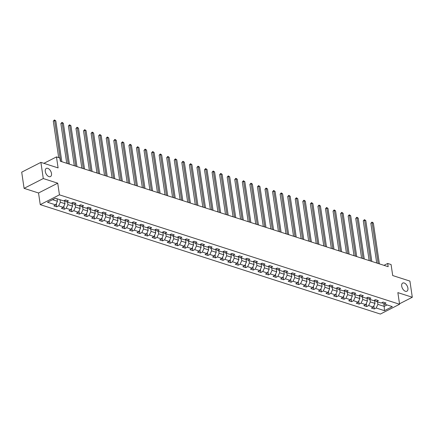 <?xml version="1.0" encoding="UTF-8"?>
<svg xmlns="http://www.w3.org/2000/svg" width="434" height="434" viewBox="0 0 434 434"><rect width="100%" height="100%" fill="white"/><g stroke="black" fill="none" stroke-linecap="round" stroke-linejoin="round"><path stroke-width="0.65" d="M401.705 286.147A4.584 2.669 -117 0 1 402.719 283.06A4.584 2.669 -117 0 1 405.823 284.053A4.584 2.669 -117 0 1 407.906 288.138A4.584 2.669 -117 0 1 406.891 291.225A4.584 2.669 -117 0 1 403.788 290.232A4.584 2.669 -117 0 1 401.705 286.147M45.288 171.484A4.584 2.669 -117 0 1 46.302 168.403A4.584 2.669 -117 0 1 49.405 169.396A4.584 2.669 -117 0 1 51.489 173.481A4.584 2.669 -117 0 1 50.474 176.567A4.584 2.669 -117 0 1 47.371 175.575A4.584 2.669 -117 0 1 45.288 171.484M40.254 204.636L380.385 314.059L399.578 304.256L59.447 194.839L40.254 204.636L38.534 192.989L57.727 183.191L43.281 178.548L24.087 188.345L38.534 192.989M24.087 188.345L21.7 172.168L40.894 162.37L58.096 167.904L56.474 156.907L43.883 163.33M399.508 303.789L412.3 297.257L409.913 281.08L392.705 275.547L391.083 264.545L387.687 263.454L383.987 265.348M43.281 178.548L40.894 162.37M381.947 302.65L384.085 303.979L385.978 303.013L383.07 302.08L381.177 303.046L376.522 301.549L378.415 300.583L375.508 299.644L373.614 300.61L368.965 299.113L370.858 298.147L367.951 297.214L366.057 298.18L361.403 296.682L363.296 295.717L360.388 294.784L358.495 295.749L353.84 294.252L355.734 293.286L352.826 292.348L350.932 293.313L346.283 291.816L348.176 290.851L345.269 289.917L343.375 290.883L338.721 289.386L340.614 288.42L337.706 287.487L335.813 288.453L331.158 286.955L333.052 285.99L330.144 285.051L328.25 286.017L323.601 284.52L325.495 283.554L322.587 282.621L320.693 283.586L316.039 282.089L317.932 281.124L315.024 280.185L313.131 281.156L308.476 279.659L310.37 278.693L307.462 277.755L305.569 278.72L300.919 277.223L302.813 276.257L299.905 275.324L298.012 276.29L293.357 274.793L295.25 273.827L292.342 272.888L290.449 273.859L285.794 272.362L287.688 271.396L284.78 270.458L282.887 271.424L278.237 269.926L280.131 268.961L277.223 268.028L275.33 268.993L270.675 267.496L272.568 266.53L269.66 265.592L267.767 266.563L263.113 265.065L265.006 264.1L262.098 263.161L260.205 264.127L255.555 262.63L257.449 261.664L254.541 260.731L252.648 261.697L247.993 260.199L249.886 259.234L246.979 258.295L245.085 259.266L240.431 257.769L242.324 256.803L239.416 255.865L237.523 256.83L232.874 255.333L234.767 254.367L231.859 253.434L229.966 254.4L225.311 252.903L227.204 251.937L224.297 250.998L222.403 251.97L217.749 250.472L219.642 249.507L216.734 248.568L214.841 249.534L210.192 248.036L212.085 247.071L209.177 246.138L207.284 247.103L202.629 245.606L204.522 244.64L201.615 243.702L199.721 244.673L195.067 243.176L196.96 242.21L194.052 241.271L192.159 242.237L187.51 240.74L189.403 239.774L186.495 238.841L184.602 239.807L179.947 238.309L181.841 237.344L178.933 236.405L177.039 237.376L172.385 235.879L174.278 234.913L171.37 233.975L169.477 234.94L164.828 233.443L166.721 232.478L163.813 231.544L161.92 232.51L157.265 231.013L159.159 230.047L156.251 229.109L154.358 230.08L149.703 228.582L151.596 227.611L148.688 226.678L146.795 227.644L142.146 226.147L144.039 225.181L141.131 224.248L139.238 225.213L134.583 223.716L136.477 222.751L133.569 221.812L131.676 222.783L127.021 221.286L128.914 220.315L126.006 219.382L124.113 220.347L119.464 218.85L121.357 217.884L118.449 216.951L116.556 217.917L111.901 216.42L113.795 215.454L110.887 214.515L108.994 215.486L104.339 213.989L106.232 213.018L103.325 212.085L101.431 213.051L96.782 211.553L98.675 210.588L95.768 209.655L93.874 210.62L89.22 209.123L91.113 208.157L88.205 207.219L86.312 208.19L81.657 206.692L83.55 205.721L80.643 204.788L78.749 205.754L74.1 204.257L75.993 203.291L73.086 202.358L71.192 203.324L66.538 201.826L68.431 200.861L65.523 199.922L63.63 200.893L55.389 198.24L47.507 202.266L55.742 204.919L53.849 205.884L56.756 206.817L56.301 203.72M384.085 303.979L392.325 306.632L384.437 310.657L376.197 308.004L374.303 308.97L373.848 305.872M56.756 206.817L58.65 205.852L63.304 207.349L61.411 208.315L64.319 209.253L66.212 208.282L70.867 209.779L68.973 210.745L71.881 211.683L73.775 210.718L78.424 212.215L76.53 213.181L79.438 214.114L81.332 213.148L85.986 214.646L84.093 215.611L87.001 216.55L88.894 215.579L93.549 217.076L91.655 218.042L94.563 218.98L96.457 218.014L101.106 219.512L99.212 220.477L102.12 221.411L104.014 220.445L108.668 221.942L106.775 222.908L109.683 223.846L111.576 222.875L116.231 224.373L114.337 225.338L117.245 226.277L119.138 225.311L123.788 226.808L121.894 227.774L124.802 228.707L126.695 227.742L131.35 229.239L129.457 230.204L132.365 231.143L134.258 230.172L138.913 231.669L137.019 232.635L139.927 233.573L141.82 232.608L146.47 234.105L144.576 235.071L147.484 236.004L149.377 235.038L154.032 236.535L152.139 237.501L155.047 238.44L156.94 237.469L161.594 238.966L159.701 239.937L162.609 240.87L164.502 239.904L169.151 241.402L167.258 242.367L170.166 243.3L172.059 242.335L176.714 243.832L174.821 244.798L177.728 245.736L179.622 244.765L184.276 246.262L182.383 247.234L185.291 248.167L187.184 247.201L191.833 248.698L189.94 249.664L192.848 250.597L194.741 249.631L199.396 251.129L197.503 252.094L200.41 253.033L202.304 252.062L206.958 253.559L205.065 254.53L207.973 255.463L209.866 254.498L214.515 255.995L212.622 256.961L215.53 257.894L217.423 256.928L222.078 258.425L220.184 259.391L223.092 260.329L224.986 259.358L229.64 260.856L227.747 261.827L230.655 262.76L232.548 261.794L237.197 263.292L235.304 264.257L238.212 265.19L240.105 264.225L244.76 265.722L242.866 266.688L245.774 267.626L247.668 266.655L252.322 268.152L250.429 269.123L253.337 270.056L255.23 269.091L259.879 270.588L257.986 271.554L260.894 272.487L262.787 271.521L267.442 273.019L265.548 273.984L268.456 274.923L270.349 273.952L275.004 275.449L273.111 276.42L276.019 277.353L277.912 276.387L282.561 277.885L280.668 278.85L283.576 279.784L285.469 278.818L290.124 280.315L288.23 281.281L291.138 282.219L293.031 281.254L297.686 282.746L295.793 283.717L298.7 284.65L300.594 283.684L305.243 285.181L303.35 286.147L306.258 287.08L308.151 286.114L312.805 287.612L310.912 288.577L313.82 289.516L315.713 288.55L320.368 290.042L318.475 291.013L321.382 291.946L323.276 290.981L327.925 292.478L326.032 293.444L328.939 294.377L330.833 293.411L335.487 294.908L333.594 295.874L336.502 296.813L338.395 295.847L343.05 297.339L341.157 298.31L344.064 299.243L345.958 298.277L350.607 299.775L348.714 300.74L351.621 301.673L353.515 300.708L358.169 302.205L356.276 303.171L359.184 304.109L361.077 303.144L365.732 304.635L363.838 305.607L366.746 306.54L368.64 305.574L373.289 307.071L371.396 308.037L374.303 308.97M56.474 156.907L59.865 157.998L60.342 161.231L388.164 266.693L387.687 263.454M374.526 300.301L374.987 303.42L370.332 301.928L369.963 299.438M374.385 300.219L376.522 301.549M373.289 307.071L374.987 303.42M368.64 305.574L370.332 301.928M366.963 297.87L367.424 300.99L362.77 299.493L362.401 297.008M366.828 297.784L368.965 299.113M365.732 304.635L367.424 300.99M361.077 303.144L362.77 299.493M359.401 295.44L359.862 298.559L355.213 297.062L354.844 294.572M359.265 295.353L361.403 296.682M358.169 302.205L359.862 298.559M353.515 300.708L355.213 297.062M351.844 293.004L352.305 296.124L347.65 294.632L347.281 292.142M351.703 292.923L353.84 294.252M350.607 299.775L352.305 296.124M345.958 298.277L347.65 294.632M344.281 290.574L344.742 293.693L340.088 292.196L339.719 289.711M344.146 290.487L346.283 291.816M343.05 297.339L344.742 293.693M338.395 295.847L340.088 292.196M336.719 288.143L337.18 291.263L332.531 289.766L332.162 287.275M336.583 288.057L338.721 289.386M335.487 294.908L337.18 291.263M330.833 293.411L332.531 289.766M329.162 285.708L329.618 288.827L324.968 287.33L324.599 284.845M329.021 285.626L331.158 286.955M327.925 292.478L329.618 288.827M323.276 290.981L324.968 287.33M321.599 283.277L322.061 286.397L317.406 284.899L317.037 282.409M321.464 283.19L323.601 284.52M320.368 290.042L322.061 286.397M315.713 288.55L317.406 284.899M314.037 280.847L314.498 283.966L309.849 282.469L309.48 279.979M313.901 280.76L316.039 282.089M312.805 287.612L314.498 283.966M308.151 286.114L309.849 282.469M306.48 278.411L306.936 281.53L302.286 280.033L301.918 277.548M306.339 278.33L308.476 279.659M305.243 285.181L306.936 281.53M300.594 283.684L302.286 280.033M298.918 275.981L299.379 279.1L294.724 277.603L294.355 275.113M298.782 275.894L300.919 277.223M297.686 282.746L299.379 279.1M293.031 281.254L294.724 277.603M291.355 273.55L291.816 276.67L287.167 275.172L286.798 272.682M291.219 273.463L293.357 274.793M290.124 280.315L291.816 276.67M285.469 278.818L287.167 275.172M283.798 271.114L284.254 274.234L279.604 272.736L279.236 270.252M283.657 271.033L285.794 272.362M282.561 277.885L284.254 274.234M277.912 276.387L279.604 272.736M276.236 268.684L276.697 271.803L272.042 270.306L271.673 267.816M276.1 268.597L278.237 269.926M275.004 275.449L276.697 271.803M270.349 273.952L272.042 270.306M268.673 266.254L269.134 269.373L264.485 267.876L264.116 265.386M268.537 266.167L270.675 267.496M267.442 273.019L269.134 269.373M262.787 271.521L264.485 267.876M261.116 263.818L261.572 266.937L256.923 265.44L256.554 262.955M260.975 263.736L263.113 265.065M259.879 270.588L261.572 266.937M255.23 269.091L256.923 265.44M253.554 261.387L254.015 264.507L249.36 263.009L248.991 260.519M253.418 261.301L255.555 262.63M252.322 268.152L254.015 264.507M247.668 266.655L249.36 263.009M245.991 258.957L246.452 262.076L241.803 260.579L241.434 258.089M245.856 258.87L247.993 260.199M244.76 265.722L246.452 262.076M240.105 264.225L241.803 260.579M238.434 256.521L238.89 259.641L234.241 258.143L233.872 255.659M238.293 256.44L240.431 257.769M237.197 263.292L238.89 259.641M232.548 261.794L234.241 258.143M230.872 254.091L231.333 257.21L226.678 255.713L226.309 253.223M230.736 254.004L232.874 255.333M229.64 260.856L231.333 257.21M224.986 259.358L226.678 255.713M223.309 251.66L223.77 254.78L219.121 253.282L218.752 250.792M223.174 251.574L225.311 252.903M222.078 258.425L223.77 254.78M217.423 256.928L219.121 253.282M215.752 249.224L216.208 252.344L211.559 250.847L211.19 248.362M215.611 249.143L217.749 250.472M214.515 255.995L216.208 252.344M209.866 254.498L211.559 250.847M208.19 246.794L208.651 249.913L203.996 248.416L203.627 245.926M208.054 246.707L210.192 248.036M206.958 253.559L208.651 249.913M202.304 252.062L203.996 248.416M200.627 244.364L201.088 247.483L196.439 245.986L196.07 243.496M200.492 244.277L202.629 245.606M199.396 251.129L201.088 247.483M194.741 249.631L196.439 245.986M193.07 241.928L193.526 245.047L188.877 243.55L188.508 241.065M192.929 241.846L195.067 243.176M191.833 248.698L193.526 245.047M187.184 247.201L188.877 243.55M185.508 239.497L185.969 242.617L181.314 241.12L180.945 238.629M185.372 239.411L187.51 240.74M184.276 246.262L185.969 242.617M179.622 244.765L181.314 241.12M177.945 237.067L178.407 240.186L173.752 238.689L173.388 236.199M177.81 236.98L179.947 238.309M176.714 243.832L178.407 240.186M172.059 242.335L173.752 238.689M170.388 234.631L170.844 237.751L166.195 236.253L165.826 233.769M170.247 234.55L172.385 235.879M169.151 241.402L170.844 237.751M164.502 239.904L166.195 236.253M162.826 232.201L163.287 235.32L158.632 233.823L158.264 231.333M162.69 232.114L164.828 233.443M161.594 238.966L163.287 235.32M156.94 237.469L158.632 233.823M155.263 229.77L155.725 232.89L151.07 231.393L150.707 228.902M155.128 229.684L157.265 231.013M154.032 236.535L155.725 232.89M149.377 235.038L151.07 231.393M147.706 227.335L148.162 230.454L143.513 228.957L143.144 226.472M147.565 227.253L149.703 228.582M146.47 234.105L148.162 230.454M141.82 232.608L143.513 228.957M140.144 224.904L140.605 228.024L135.951 226.526L135.582 224.036M140.008 224.817L142.146 226.147M138.913 231.669L140.605 228.024M134.258 230.172L135.951 226.526M132.582 222.474L133.043 225.593L128.388 224.096L128.025 221.606M132.446 222.387L134.583 223.716M131.35 229.239L133.043 225.593M126.695 227.742L128.388 224.096M125.025 220.038L125.48 223.157L120.831 221.66L120.462 219.175M124.883 219.957L127.021 221.286M123.788 226.808L125.48 223.157M119.138 225.311L120.831 221.66M117.462 217.608L117.923 220.727L113.269 219.23L112.9 216.74M117.326 217.521L119.464 218.85M116.231 224.373L117.923 220.727M111.576 222.875L113.269 219.23M109.9 215.177L110.361 218.297L105.706 216.799L105.343 214.309M109.764 215.09L111.901 216.42M108.668 221.942L110.361 218.297M104.014 220.445L105.706 216.799M102.343 212.741L102.798 215.861L98.149 214.363L97.78 211.879M102.202 212.66L104.339 213.989M101.106 219.512L102.798 215.861M96.457 218.014L98.149 214.363M94.78 210.311L95.241 213.43L90.587 211.933L90.218 209.443M94.645 210.224L96.782 211.553M93.549 217.076L95.241 213.43M88.894 215.579L90.587 211.933M87.218 207.881L87.679 211L83.024 209.503L82.661 207.013M87.082 207.794L89.22 209.123M85.986 214.646L87.679 211M81.332 213.148L83.024 209.503M79.661 205.445L80.116 208.564L75.467 207.067L75.098 204.582M79.52 205.363L81.657 206.692M78.424 212.215L80.116 208.564M73.775 210.718L75.467 207.067M72.098 203.014L72.559 206.134L67.905 204.636L67.536 202.146M71.963 202.928L74.1 204.257M70.867 209.779L72.559 206.134M66.212 208.282L67.905 204.636M64.536 200.584L64.997 203.703L60.342 202.206L59.979 199.716M64.4 200.497L66.538 201.826M63.304 207.349L64.997 203.703M58.65 205.852L60.342 202.206M57.071 198.783L57.434 201.267L52.541 199.694M55.742 204.919L57.434 201.267M57.727 183.191L59.447 194.839M412.3 297.257L397.859 292.614L399.578 304.256M383.813 303.811L384.193 306.382L387.041 304.928M377.526 301.869L377.895 304.359L384.193 306.382L384.437 310.657M376.197 308.004L377.895 304.359M64.319 209.253L63.863 206.15M71.881 211.683L71.42 208.58M79.438 214.114L78.983 211.016M87.001 216.55L86.545 213.447M94.563 218.98L94.102 215.877M102.12 221.411L101.665 218.313M109.683 223.846L109.227 220.743M117.245 226.277L116.784 223.174M124.802 228.707L124.346 225.609M132.365 231.143L131.909 228.04M139.927 233.573L139.466 230.47M147.484 236.004L147.028 232.906M155.047 238.44L154.591 235.337M162.609 240.87L162.148 237.767M170.166 243.3L169.71 240.203M177.728 245.736L177.273 242.633M185.291 248.167L184.83 245.064M192.848 250.597L192.392 247.499M200.41 253.033L199.955 249.93M207.973 255.463L207.512 252.36M215.53 257.894L215.074 254.796M223.092 260.329L222.637 257.226M230.655 262.76L230.194 259.657M238.212 265.19L237.756 262.093M245.774 267.626L245.318 264.523M253.337 270.056L252.876 266.953M260.894 272.487L260.438 269.389M268.456 274.923L268 271.82M276.019 277.353L275.557 274.25M283.576 279.784L283.12 276.686M291.138 282.219L290.682 279.116M298.7 284.65L298.239 281.547M306.258 287.08L305.802 283.982M313.82 289.516L313.364 286.413M321.382 291.946L320.921 288.843M328.939 294.377L328.484 291.279M336.502 296.813L336.046 293.709M344.064 299.243L343.603 296.14M351.621 301.673L351.166 298.576M359.184 304.109L358.728 301.006M366.746 306.54L366.285 303.437M60.63 161.323L54.597 120.468L55.807 120.858L61.84 161.714M58.688 157.618L53.301 121.129L54.597 120.468L54.445 119.941L55.807 120.858M53.301 121.129L54.445 119.941M68.192 163.754L62.16 122.898L63.369 123.289L69.402 164.144M66.727 163.287L60.863 123.56L62.16 122.898L62.008 122.377L63.369 123.289M60.863 123.56L62.008 122.377M75.749 166.189L69.717 125.334L70.932 125.724L76.964 166.58M74.29 165.717L68.42 125.996L69.717 125.334L69.57 124.808L70.932 125.724M68.42 125.996L69.57 124.808M83.312 168.62L77.279 127.764L78.489 128.155L84.522 169.01M81.847 168.148L75.983 128.426L77.279 127.764L77.127 127.238L78.489 128.155M75.983 128.426L77.127 127.238M90.874 171.05L84.842 130.195L86.051 130.585L92.084 171.441M89.409 170.584L83.545 130.862L84.842 130.195L84.69 129.674L86.051 130.585M83.545 130.862L84.69 129.674M98.431 173.486L92.399 132.63L93.614 133.021L99.646 173.877M96.972 173.014L91.102 133.292L92.399 132.63L92.252 132.104L93.614 133.021M91.102 133.292L92.252 132.104M105.994 175.916L99.961 135.061L101.171 135.451L107.203 176.307M104.529 175.444L98.664 135.723L99.961 135.061L99.809 134.535L101.171 135.451M98.664 135.723L99.809 134.535M113.556 178.347L107.523 137.491L108.733 137.882L114.766 178.737M112.091 177.88L106.227 138.158L107.523 137.491L107.372 136.97L108.733 137.882M106.227 138.158L107.372 136.97M121.113 180.783L115.081 139.927L116.296 140.318L122.328 181.173M119.654 180.311L113.784 140.589L115.081 139.927L114.934 139.401L116.296 140.318M113.784 140.589L114.934 139.401M128.676 183.213L122.643 142.357L123.853 142.748L129.885 183.604M127.211 182.741L121.346 143.019L122.643 142.357L122.491 141.831L123.853 142.748M121.346 143.019L122.491 141.831M136.238 185.643L130.205 144.788L131.415 145.178L137.448 186.034M134.773 185.177L128.909 145.455L130.205 144.788L130.054 144.267L131.415 145.178M128.909 145.455L130.054 144.267M143.795 188.079L137.762 147.224L138.978 147.614L145.01 188.47M142.336 187.607L136.466 147.886L137.762 147.224L137.616 146.697L138.978 147.614M136.466 147.886L137.616 146.697M151.357 190.51L145.325 149.654L146.535 150.045L152.567 190.9M149.893 190.038L144.028 150.316L145.325 149.654L145.173 149.128L146.535 150.045M144.028 150.316L145.173 149.128M158.92 192.94L152.887 152.09L154.097 152.475L160.13 193.331M157.455 192.474L151.591 152.752L152.887 152.09L152.735 151.564L154.097 152.475M151.591 152.752L152.735 151.564M166.477 195.376L160.444 154.52L161.66 154.911L167.692 195.767M165.018 194.904L159.148 155.182L160.444 154.52L160.298 153.994L161.66 154.911M159.148 155.182L160.298 153.994M174.039 197.806L168.007 156.951L169.217 157.341L175.249 198.197M172.575 197.334L166.71 157.613L168.007 156.951L167.855 156.424L169.217 157.341M166.71 157.613L167.855 156.424M181.602 200.237L175.569 159.387L176.779 159.772L182.812 200.627M180.137 199.77L174.273 160.048L175.569 159.387L175.417 158.86L176.779 159.772M174.273 160.048L175.417 158.86M189.159 202.673L183.126 161.817L184.341 162.207L190.374 203.063M187.7 202.201L181.83 162.479L183.126 161.817L182.98 161.291L184.341 162.207M181.83 162.479L182.98 161.291M196.721 205.103L190.689 164.247L191.899 164.638L197.931 205.494M195.257 204.631L189.392 164.909L190.689 164.247L190.537 163.721L191.899 164.638M189.392 164.909L190.537 163.721M204.284 207.533L198.251 166.683L199.461 167.068L205.494 207.924M202.819 207.067L196.955 167.345L198.251 166.683L198.099 166.157L199.461 167.068M196.955 167.345L198.099 166.157M211.841 209.969L205.808 169.114L207.023 169.504L213.056 210.36M210.381 209.497L204.512 169.775L205.808 169.114L205.662 168.587L207.023 169.504M204.512 169.775L205.662 168.587M219.403 212.4L213.371 171.544L214.58 171.935L220.613 212.79M217.939 211.928L212.074 172.206L213.371 171.544L213.219 171.018L214.58 171.935M212.074 172.206L213.219 171.018M226.966 214.83L220.933 173.98L222.143 174.365L228.175 215.221M225.501 214.363L219.637 174.642L220.933 173.98L220.781 173.454L222.143 174.365M219.637 174.642L220.781 173.454M234.523 217.266L228.49 176.41L229.705 176.801L235.738 217.656M233.063 216.794L227.194 177.072L228.49 176.41L228.344 175.884L229.705 176.801M227.194 177.072L228.344 175.884M242.085 219.696L236.053 178.841L237.262 179.231L243.295 220.087M240.62 219.224L234.756 179.502L236.053 178.841L235.901 178.314L237.262 179.231M234.756 179.502L235.901 178.314M249.648 222.127L243.615 181.276L244.825 181.662L250.857 222.517M248.183 221.66L242.318 181.938L243.615 181.276L243.463 180.75L244.825 181.662M242.318 181.938L243.463 180.75M257.205 224.562L251.172 183.707L252.387 184.097L258.42 224.953M255.745 224.09L249.876 184.369L251.172 183.707L251.026 183.181L252.387 184.097M249.876 184.369L251.026 183.181M264.767 226.993L258.735 186.137L259.944 186.528L265.977 227.383M263.302 226.521L257.438 186.799L258.735 186.137L258.583 185.611L259.944 186.528M257.438 186.799L258.583 185.611M272.33 229.423L266.297 188.573L267.507 188.958L273.539 229.814M270.865 228.957L265 189.235L266.297 188.573L266.145 188.047L267.507 188.958M265 189.235L266.145 188.047M279.887 231.859L273.854 191.003L275.069 191.394L281.102 232.25M278.427 231.387L272.557 191.665L273.854 191.003L273.708 190.477L275.069 191.394M272.557 191.665L273.708 190.477M287.449 234.289L281.416 193.434L282.626 193.824L288.659 234.68M285.984 233.817L280.12 194.096L281.416 193.434L281.265 192.908L282.626 193.824M280.12 194.096L281.265 192.908M295.011 236.72L288.979 195.87L290.189 196.255L296.221 237.11M293.547 236.253L287.682 196.531L288.979 195.87L288.827 195.343L290.189 196.255M287.682 196.531L288.827 195.343M302.569 239.156L296.536 198.3L297.751 198.691L303.784 239.546M301.109 238.684L295.239 198.962L296.536 198.3L296.389 197.774L297.751 198.691M295.239 198.962L296.389 197.774M310.131 241.586L304.098 200.73L305.308 201.121L311.341 241.977M308.666 241.114L302.802 201.392L304.098 200.73L303.946 200.204L305.308 201.121M302.802 201.392L303.946 200.204M317.693 244.022L311.661 203.166L312.871 203.551L318.903 244.407M316.229 243.55L310.364 203.828L311.661 203.166L311.509 202.64L312.871 203.551M310.364 203.828L311.509 202.64M325.25 246.452L319.218 205.597L320.433 205.987L326.466 246.843M323.791 245.98L317.921 206.258L319.218 205.597L319.071 205.07L320.433 205.987M317.921 206.258L319.071 205.07M332.813 248.883L326.78 208.027L327.99 208.418L334.023 249.273M331.348 248.411L325.484 208.689L326.78 208.027L326.628 207.501L327.99 208.418M325.484 208.689L326.628 207.501M340.375 251.319L334.343 210.463L335.553 210.848L341.585 251.704M338.911 250.847L333.046 211.125L334.343 210.463L334.191 209.937L335.553 210.848M333.046 211.125L334.191 209.937M347.932 253.749L341.9 212.893L343.115 213.284L349.148 254.14M346.473 253.277L340.603 213.555L341.9 212.893L341.753 212.367L343.115 213.284M340.603 213.555L341.753 212.367M355.495 256.179L349.462 215.324L350.672 215.714L356.705 256.57M354.03 255.707L348.166 215.986L349.462 215.324L349.31 214.797L350.672 215.714M348.166 215.986L349.31 214.797M363.057 258.615L357.025 217.759L358.234 218.145L364.267 259M361.593 258.143L355.728 218.421L357.025 217.759L356.873 217.233L358.234 218.145M355.728 218.421L356.873 217.233M370.614 261.046L364.582 220.19L365.797 220.581L371.829 261.436M369.155 260.574L363.285 220.852L364.582 220.19L364.435 219.664L365.797 220.581M363.285 220.852L364.435 219.664M378.177 263.476L372.144 222.62L373.354 223.011L379.387 263.867M376.712 263.004L370.848 223.282L372.144 222.62L371.992 222.094L373.354 223.011M370.848 223.282L371.992 222.094"/></g></svg>
